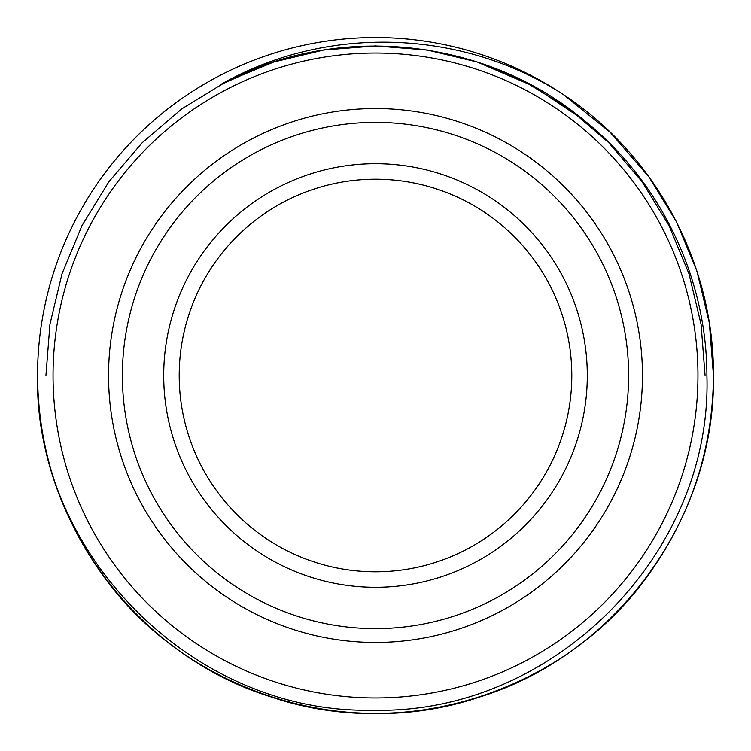 <?xml version="1.0" encoding="UTF-8"?>
<svg xmlns="http://www.w3.org/2000/svg" width="751" height="751" viewBox="0 0 751 751"><rect width="100%" height="100%" fill="white"/><g stroke="black" fill="none" stroke-linecap="round" stroke-linejoin="round"><path stroke-width="1.13" d="M108.548 375.5A266.952 266.952 0 0 1 375.5 108.548A266.952 266.952 0 0 1 642.452 375.5A266.952 266.952 0 0 1 375.5 642.452A266.952 266.952 0 0 1 108.548 375.5M122.385 375.5A253.115 253.115 0 0 1 375.5 122.385A253.115 253.115 0 0 1 628.615 375.5A253.115 253.115 0 0 1 375.5 628.615A253.115 253.115 0 0 1 122.385 375.5M587.291 375.5A211.791 211.791 0 0 1 375.5 587.291A211.791 211.791 0 0 1 163.709 375.5A211.791 211.791 0 0 1 375.5 163.709A211.791 211.791 0 0 1 587.291 375.5M179.207 375.5A196.293 196.293 0 0 1 375.5 179.207A196.293 196.293 0 0 1 571.793 375.5A196.293 196.293 0 0 1 375.5 571.793A196.293 196.293 0 0 1 179.207 375.5M713.45 375.5C715.609 518.218 616.327 654.863 479.936 696.909C410.309 718.885 340.691 718.885 271.064 696.909C134.673 654.863 35.391 518.218 37.55 375.5A337.95 337.95 0 0 1 563.428 94.626C656.468 155.701 714.013 264.671 713.45 375.5C712.84 448.507 691.324 514.717 648.911 574.139C566.77 690.873 406.131 743.068 271.064 696.909C134.673 654.863 35.391 518.218 37.55 375.5C38.16 448.507 59.676 514.717 102.089 574.139C184.23 690.873 344.869 743.068 479.936 696.909C616.327 654.863 715.609 518.218 713.45 375.5C715.609 518.218 616.327 654.863 479.936 696.909C410.309 718.885 340.691 718.885 271.064 696.909C134.673 654.863 35.391 518.218 37.55 375.5C35.391 518.218 134.673 654.863 271.064 696.909C340.691 718.885 410.309 718.885 479.936 696.909C616.327 654.863 715.609 518.218 713.45 375.5L709.338 322.958L696.909 271.064L676.463 221.78L648.911 176.861L610.065 132.214L563.428 94.626L610.065 132.214L648.911 176.861L676.463 221.78L696.909 271.064L709.338 322.958L713.45 375.5L709.338 322.958L696.909 271.064L676.463 221.78L648.911 176.861L610.065 132.214L563.428 94.626L610.065 132.214L648.911 176.861L676.463 221.78L696.909 271.064L709.338 322.958L713.45 375.5M697.951 375.5A322.451 322.451 0 0 1 375.5 697.951A322.451 322.451 0 0 1 53.049 375.5A322.451 322.451 0 0 1 375.5 53.049A322.451 322.451 0 0 1 697.951 375.5M563.428 94.626C461.461 28.482 325.145 24.548 220.156 84.844C335.106 21.845 484.724 36.893 584.813 120.939C661.312 182.418 706.775 278.414 706.898 375.5C712.549 554.717 551.675 715.168 372.749 710.183C194.011 714.389 33.945 554.013 37.55 375.5M705.058 375.5L701.058 324.263L688.93 273.664L669 225.6L642.124 181.789L608.761 142.69L569.211 108.876L524.836 81.709L477.336 62.07L427.375 50.045L375.5 45.942L323.625 50.045L273.664 62.07L226.164 81.709L181.789 108.876L142.239 142.69L108.876 181.789L82 225.6L62.07 273.664L49.941 324.263L45.942 375.5L49.941 324.263L62.07 273.664L82 225.6L108.876 181.789L142.239 142.69L181.789 108.876L226.164 81.709L273.664 62.07L323.625 50.045L375.5 45.942L427.375 50.045L477.336 62.07L524.836 81.709L569.211 108.876L608.761 142.69L642.124 181.789L669 225.6L688.93 273.664L701.058 324.263L705.058 375.5L701.058 324.263L688.93 273.664L669 225.6L642.124 181.789L608.761 142.69L569.211 108.876L524.836 81.709L477.336 62.07L427.375 50.045L375.5 45.942L323.625 50.045L273.664 62.07L226.164 81.709L181.789 108.876L142.239 142.69L108.876 181.789L82 225.6L62.07 273.664L49.941 324.263L45.942 375.5L49.941 324.263L62.07 273.664L82 225.6L108.876 181.789L142.239 142.69L181.789 108.876L226.164 81.709L273.664 62.07L323.625 50.045L375.5 45.942L427.375 50.045L477.336 62.07L524.836 81.709L569.211 108.876L608.761 142.69L642.124 181.789L669 225.6L688.93 273.664L701.058 324.263L705.058 375.5L701.058 324.263L688.93 273.664L669 225.6L642.124 181.789L608.761 142.69L569.211 108.876L524.836 81.709L477.336 62.07L427.375 50.045L375.5 45.942L323.625 50.045L273.664 62.07L226.164 81.709L181.789 108.876L142.239 142.69L108.876 181.789L82 225.6L62.07 273.664L49.941 324.263L45.942 375.5L49.941 324.263L62.07 273.664L82 225.6L108.876 181.789L142.239 142.69L181.789 108.876L226.164 81.709L273.664 62.07L323.625 50.045L375.5 45.942L427.375 50.045L477.336 62.07L532.666 85.83L583.32 119.719M220.156 84.844L264.812 65.084"/></g></svg>
